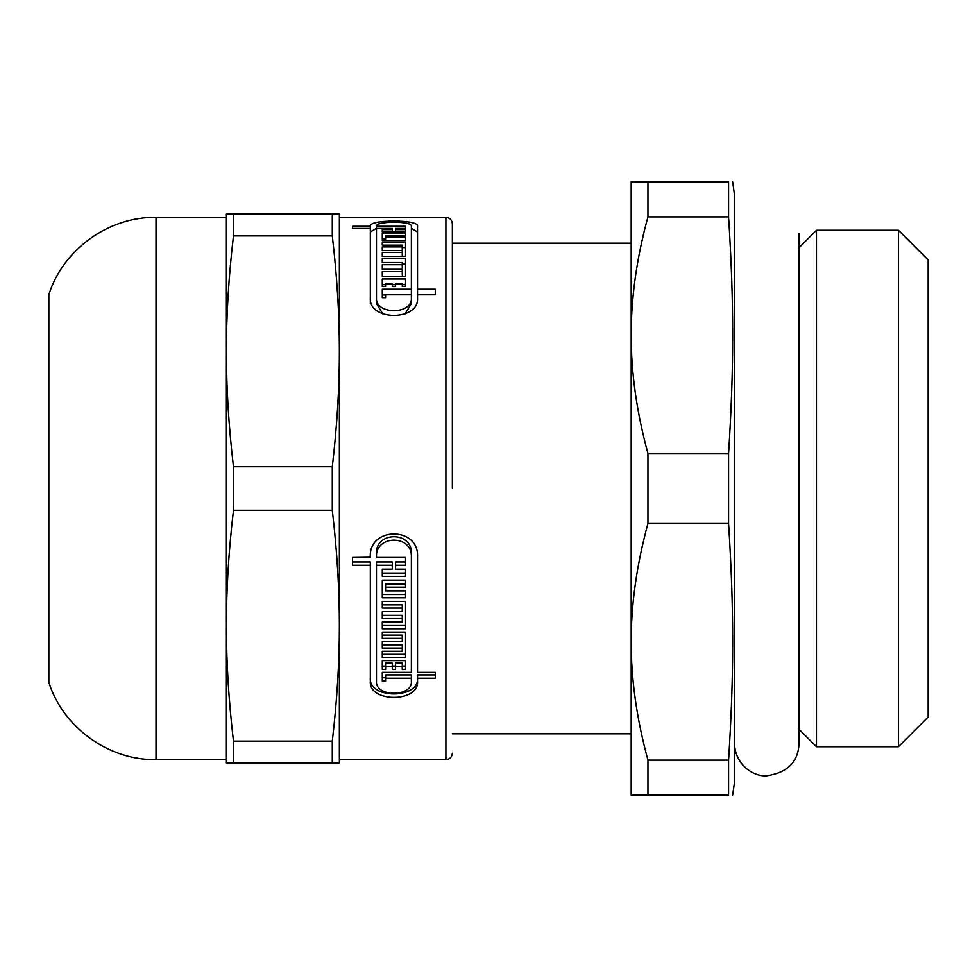 <?xml version="1.0" encoding="UTF-8"?>
<svg xmlns="http://www.w3.org/2000/svg" width="977" height="977" viewBox="0 0 977 977"><rect width="100%" height="100%" fill="white"/><g stroke="black" fill="none" stroke-linecap="round" stroke-linejoin="round"><path stroke-width="1.47" d="M370.32 231.952L376.475 228.398M411.366 228.398L417.521 231.989M370.32 234.199L370.32 303.627M376.475 228.447L376.475 226.273L405.553 226.273L405.553 228.447L395.563 228.447L395.563 229.619L405.553 229.619L405.553 231.976L382.288 231.976L382.288 229.619L392.278 229.619L392.278 228.447L376.475 228.447L376.475 297.826C375.058 314.936 412.782 314.936 411.366 297.826L411.366 294.785L385.573 294.785L385.573 297.655L382.288 297.655L382.288 289.216L411.366 289.216L411.366 294.956L411.366 231.989M376.475 232.013L376.475 226.273C374.741 220.936 412.782 220.875 411.366 226.212L411.366 289.216M382.288 297.655L382.288 294.956L385.573 294.956M411.366 300.562L411.366 303.627L405.015 313.971M376.475 303.627L376.475 297.826L376.475 303.627L382.825 313.971M382.288 240.33L382.288 233.308L405.553 233.308L405.553 235.945L385.573 235.945L385.573 237.411L405.553 237.411L405.553 240.33L382.288 240.33L382.288 238.986L385.573 238.986M382.288 256.169L382.288 252.506L402.268 252.506L402.268 250.747M402.268 256.169L402.268 250.576L382.288 250.576L382.288 246.9L382.288 250.576M402.268 247.572L405.553 247.572M402.268 264.73L402.268 262.532L382.288 262.532L382.288 258.514L405.553 258.514L405.553 276.491L382.288 276.491L382.288 271.63L402.268 271.643L402.268 269.286L382.288 269.286L382.288 264.73L402.268 264.73L402.268 268.138M402.268 274.903L402.268 271.643M402.268 264.108L405.553 264.108M382.288 286.517L382.288 278.995L405.553 278.995L405.553 286.517L402.268 286.517L402.268 283.855L395.563 283.855L395.563 286.517L392.278 286.517L392.278 283.855L385.573 283.855L385.573 286.517L382.288 286.517L382.288 284.661L385.573 284.661M392.278 284.661L395.563 284.661M402.268 284.661L405.553 284.661M370.32 557L370.32 557.476C368.073 526.347 419.451 526.029 417.521 557.232L417.521 672.371L435.278 672.371L435.278 674.899L417.521 674.899L417.521 681.287C419.463 702.744 368.378 702.744 370.32 681.287L370.32 565.28L352.563 565.28L352.563 557.476L370.32 557.232M370.32 565.28L370.32 561.958L352.563 561.958M417.521 677.94C419.487 699.263 368.353 699.263 370.32 677.94M382.288 573.059L382.288 569.151L392.278 569.151L392.278 565.28L376.475 565.28L376.475 681.287C375.058 697.273 412.782 697.273 411.366 681.287L411.366 678.233L385.573 678.233L385.573 681.116L382.288 681.116L382.288 672.371L411.366 672.371L411.366 557.232C412.77 534.26 374.753 534.553 376.475 557.476L405.553 557.476L405.553 561.958L395.563 561.958L395.563 569.151L405.553 569.151L405.553 573.059L382.288 573.059M411.366 669.062L411.366 553.886C412.795 530.816 374.728 531.109 376.475 554.118L376.475 557M376.475 557.476L376.475 554.118M385.573 677.769L382.288 677.769L382.288 672.371M411.366 678.233L411.366 674.899L385.573 674.899L385.573 678.233M392.278 565.28L392.278 561.958L376.475 561.958L376.475 565.28M405.553 583.904L385.573 583.904L385.573 590.865L405.553 590.865L405.553 594.505L382.288 594.505L382.288 580.13L405.553 580.13L405.553 583.904M382.288 625.549L382.288 621.995L402.268 621.995L402.268 618.551L382.288 618.551L382.288 611.602L402.268 611.602L402.268 608.085L382.288 608.085L382.288 601.356L405.553 601.356L405.553 625.549L382.288 625.549M402.268 608.085L402.268 604.848L382.288 604.848L382.288 601.356M402.268 618.551L402.268 615.327L382.288 615.327L382.288 611.602M382.288 654.272L382.288 651.268L402.268 651.268L402.268 648.081L382.288 648.081L382.288 641.633L402.268 641.633L402.268 638.372L382.288 638.372L382.288 632.119L405.553 632.119L405.553 654.272L382.288 654.272M402.268 638.372L402.268 635.135L382.288 635.135L382.288 632.119M402.268 648.081L402.268 644.844L382.288 644.844L382.288 641.633M405.553 660.635L405.553 669.392L402.268 669.392L402.268 663.102L395.563 663.102L395.563 669.392L392.278 669.392L392.278 666.387L385.573 666.387L385.573 669.392L382.288 669.392L382.288 660.635L405.553 660.635L405.553 666.094L402.268 666.094M385.573 666.094L382.288 666.094L382.288 660.635M392.278 666.387L392.278 663.102L385.573 663.102L385.573 666.387M395.563 666.094L392.278 666.094M402.268 666.387L395.563 666.387M405.553 632.119L405.553 657.533L382.288 657.533L382.288 651.268M405.553 601.356L405.553 628.773L382.288 628.773L382.288 621.995M405.553 590.865L405.553 597.753L382.288 597.753L382.288 580.13M405.553 580.13L405.553 587.177L385.573 587.177M411.366 557.232L411.366 553.886M405.553 557.476L405.553 565.28L395.563 565.28M405.553 569.151L405.553 576.357L382.288 576.357L382.288 569.151M435.278 672.371L435.278 678.233L417.521 678.233M382.288 278.995L382.288 284.661M382.288 271.63L382.288 276.491M382.288 264.73L382.288 269.286M382.288 246.9L402.268 246.9L402.268 245.142L382.288 245.142L382.288 241.954L405.553 241.954L405.553 256.45L382.288 256.45L382.288 252.481L382.288 256.45M382.288 233.308L382.288 238.986M395.563 229.619L395.563 231.976M382.288 229.619L382.288 231.976M392.278 229.619L392.278 231.976M352.563 226.273L352.563 228.447L352.563 226.273L370.32 226.273L370.32 232.074M417.521 289.216L435.278 289.216L435.278 294.785L417.521 294.785L417.521 226.212C419.438 219.3 368.073 219.349 370.32 226.273L370.32 226.212M417.521 294.785L417.521 297.826C419.463 321.262 368.378 321.262 370.32 297.826L370.32 228.447L352.563 228.447M382.288 258.514L382.288 262.532M402.268 246.9L402.268 252.506M382.288 241.954L382.288 245.142M385.573 237.411L385.573 240.33M411.366 297.826L411.366 303.627M382.288 289.216L382.288 294.956M48.85 636.992L48.85 340.008M452.351 488.5L452.351 223.806L452.351 488.5M156.015 759.654L156.015 217.346C108.594 216.662 63.212 249.355 48.85 294.565L48.85 682.434C63.212 727.645 108.594 760.338 156.015 759.654L226.383 759.654M332.29 762.878L339.373 762.878L339.373 625.683C339.41 662.101 337.041 700.582 332.29 741.128L233.466 741.128C228.716 700.582 226.346 662.101 226.383 625.683C226.346 589.278 228.716 550.796 233.466 510.25L332.29 510.25C337.041 550.796 339.41 589.278 339.373 625.683L339.373 351.317C339.41 387.722 337.041 426.204 332.29 466.75L233.466 466.75C228.716 426.204 226.346 387.722 226.383 351.317C226.346 314.899 228.716 276.418 233.466 235.872L332.29 235.872C337.041 276.418 339.41 314.899 339.373 351.317L339.373 214.122L226.383 214.122L226.383 762.878L332.29 762.878L332.29 741.128M332.29 214.122L332.29 235.872M332.29 466.75L332.29 510.25M233.466 214.122L233.466 235.872M233.466 466.75L233.466 510.25M233.466 741.128L233.466 762.878M728.573 760.13L728.573 795.156C734.057 795.156 734.057 795.156 728.573 795.156C734.057 795.156 734.057 795.156 728.573 795.156L631.179 795.156L631.179 641.828C631.105 604.201 636.699 564.767 647.946 523.525L728.573 523.525C734.057 609.636 734.057 674.02 728.573 760.13L647.946 760.13C636.699 718.889 631.105 679.455 631.179 641.828L631.179 335.172C631.105 297.545 636.699 258.111 647.946 216.87L728.573 216.87C734.057 302.98 734.057 367.364 728.573 453.475L647.946 453.475C636.699 412.233 631.105 372.799 631.179 335.172L631.179 181.844L647.946 181.844L647.946 216.87M728.573 216.87L728.573 181.844C734.057 181.844 734.057 181.844 728.573 181.844C734.057 181.844 734.057 181.844 728.573 181.844L647.946 181.844M728.573 453.475L728.573 523.525M732.652 181.844L734.472 194.753L734.472 782.247L732.652 795.156M647.946 760.13L647.946 795.156M647.946 453.475L647.946 523.525M816.467 488.5L816.467 746.733L898.449 746.733L898.449 230.267L816.467 230.267L816.467 488.5M898.449 230.267L928.15 259.955L928.15 717.045L898.449 746.733M339.373 217.346L445.891 217.346L445.891 759.654C449.774 759.3 451.924 757.151 452.351 753.194M339.373 759.654L445.891 759.654M156.015 217.346L226.383 217.346M445.891 217.346C449.774 217.7 451.924 219.849 452.351 223.806M452.351 733.825L631.179 733.825M452.351 243.175L631.179 243.175M734.472 743.509C735.18 765.467 754.354 777.008 766.75 775.787C787.486 772.709 798.246 761.95 799.027 743.509L799.027 729.306L816.467 746.733M799.027 743.509L799.027 233.491L799.027 247.694L816.467 230.267"/></g></svg>
